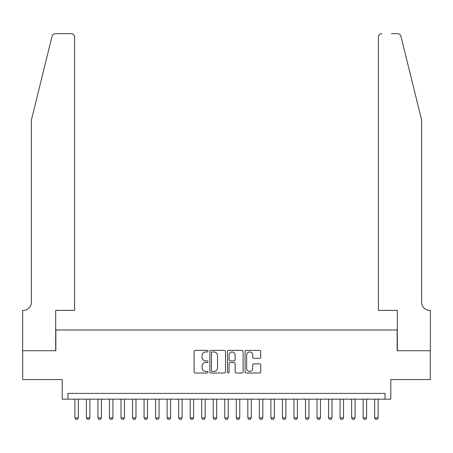 <?xml version="1.0" encoding="UTF-8"?>
<svg xmlns="http://www.w3.org/2000/svg" width="453" height="453" viewBox="0 0 453 453"><rect width="100%" height="100%" fill="white"/><g stroke="black" fill="none" stroke-linecap="round" stroke-linejoin="round"><path stroke-width="0.68" d="M208.052 351.166A0.793 0.793 0 0 0 207.259 350.373L195.237 350.373A1.133 1.133 0 0 0 194.105 351.505L194.105 371.873A1.133 1.133 0 0 0 195.237 373.006L207.259 373.006A0.793 0.793 0 0 0 208.052 372.213A0.793 0.793 0 0 0 207.259 371.42L205.702 371.42A3.624 3.624 0 0 1 202.083 367.802L202.083 366.103A3.624 3.624 0 0 1 205.702 362.479L207.259 362.479A0.793 0.793 0 0 0 208.052 361.687A0.793 0.793 0 0 0 207.259 360.899L205.702 360.899A3.624 3.624 0 0 1 202.083 357.275L202.083 355.577A3.624 3.624 0 0 1 205.702 351.958L207.259 351.958A0.793 0.793 0 0 0 208.052 351.166M259.575 358.351A1.133 1.133 0 0 0 260.707 357.219L260.707 351.505A1.133 1.133 0 0 0 259.575 350.373L246.222 350.373A1.133 1.133 0 0 0 245.09 351.505L245.09 371.873A1.133 1.133 0 0 0 246.222 373.006L259.575 373.006A1.133 1.133 0 0 0 260.707 371.873L260.707 364.971A1.133 1.133 0 0 0 259.575 363.838L253.861 363.838A1.133 1.133 0 0 0 252.729 364.971L252.729 368.397A3.029 3.029 0 0 1 249.699 371.42A3.029 3.029 0 0 1 246.675 368.397L246.675 354.982A3.029 3.029 0 0 1 249.699 351.958A3.029 3.029 0 0 1 252.729 354.982L252.729 357.219A1.133 1.133 0 0 0 253.861 358.351L259.575 358.351M385.039 399.161L390.803 399.161L390.803 379.563L430.293 379.563L430.293 350.735L397.145 350.735L397.145 329.982L55.855 329.982L55.855 350.735L22.707 350.735L22.707 379.563L62.197 379.563L62.197 399.161L385.039 399.161L385.039 393.397L67.961 393.397L67.961 399.161M225.509 351.505A1.133 1.133 0 0 0 224.377 350.373L211.024 350.373A1.133 1.133 0 0 0 209.892 351.505L209.892 371.873A1.133 1.133 0 0 0 211.024 373.006L224.377 373.006A1.133 1.133 0 0 0 225.509 371.873L225.509 351.505M228.623 350.373L241.976 350.373A1.133 1.133 0 0 1 243.108 351.505L243.108 371.873A1.133 1.133 0 0 1 241.976 373.006L236.262 373.006A1.133 1.133 0 0 1 235.13 371.873L235.13 363.612A1.133 1.133 0 0 0 233.997 362.479L230.209 362.479A1.133 1.133 0 0 0 229.076 363.612L229.076 372.213A0.793 0.793 0 0 1 228.284 373.006A0.793 0.793 0 0 1 227.491 372.213L227.491 351.505A1.133 1.133 0 0 1 228.623 350.373M212.27 351.958A0.793 0.793 0 0 0 211.477 352.745L211.477 370.628A0.793 0.793 0 0 0 212.27 371.42L213.907 371.42A3.624 3.624 0 0 0 217.531 367.802L217.531 355.577A3.624 3.624 0 0 0 213.907 351.958L212.27 351.958M235.13 355.039A3.029 3.029 0 0 0 232.1 352.015A3.029 3.029 0 0 0 229.076 355.039L229.076 359.767A1.133 1.133 0 0 0 230.209 360.899L233.997 360.899A1.133 1.133 0 0 0 235.13 359.767L235.13 355.039M74.881 399.161L74.881 417.842L78.341 417.842L78.341 399.161M78.341 417.842L77.474 419.336L75.747 419.336L74.881 417.842M52.038 36.291C52.916 34.394 52.916 34.394 52.038 36.291L31.353 120.136L31.353 302.31A8.069 8.069 0 0 1 23.284 310.379L22.65 310.379L22.65 350.735L55.685 350.735L55.685 310.379L74.592 310.379L74.592 37.118A3.46 3.46 0 0 0 71.132 33.664L55.396 33.664A3.46 3.46 0 0 0 52.038 36.291M61.563 33.664L71.132 33.664C73.222 33.879 74.371 35.034 74.592 37.118L74.592 310.379M31.353 302.31A8.069 8.069 0 0 1 23.284 310.379M415.305 94.428L400.962 36.291C400.084 34.394 400.084 34.394 400.962 36.291L421.647 120.136L421.647 302.31A8.069 8.069 0 0 0 429.716 310.379L430.35 310.379L430.35 350.735L397.315 350.735L397.315 310.379L378.408 310.379L378.408 37.118L378.408 310.379M391.437 33.664L397.604 33.664A3.46 3.46 0 0 1 400.962 36.291M381.868 33.664A3.46 3.46 0 0 0 378.408 37.118C378.629 35.034 379.778 33.879 381.868 33.664M421.647 302.31A8.069 8.069 0 0 0 429.716 310.379M86.41 399.161L86.41 417.842L89.87 417.842L89.87 399.161M89.87 417.842L89.003 419.336L87.276 419.336L86.41 417.842M97.939 399.161L97.939 417.842L101.398 417.842L101.398 399.161M101.398 417.842L100.538 419.336L98.805 419.336L97.939 417.842M109.473 399.161L109.473 417.842L112.927 417.842L112.927 399.161M112.927 417.842L112.067 419.336L110.334 419.336L109.473 417.842M121.002 399.161L121.002 417.842L124.462 417.842L124.462 399.161M124.462 417.842L123.595 419.336L121.863 419.336L121.002 417.842M132.531 399.161L132.531 417.842L135.991 417.842L135.991 399.161M135.991 417.842L135.124 419.336L133.397 419.336L132.531 417.842M144.06 399.161L144.06 417.842L147.519 417.842L147.519 399.161M147.519 417.842L146.653 419.336L144.926 419.336L144.06 417.842M155.589 399.161L155.589 417.842L159.048 417.842L159.048 399.161M159.048 417.842L158.188 419.336L156.455 419.336L155.589 417.842M167.123 399.161L167.123 417.842L170.577 417.842L170.577 399.161M170.577 417.842L169.716 419.336L167.984 419.336L167.123 417.842M178.652 399.161L178.652 417.842L182.112 417.842L182.112 399.161M182.112 417.842L181.245 419.336L179.513 419.336L178.652 417.842M190.181 399.161L190.181 417.842L193.641 417.842L193.641 399.161M193.641 417.842L192.774 419.336L191.047 419.336L190.181 417.842M201.71 399.161L201.71 417.842L205.169 417.842L205.169 399.161M205.169 417.842L204.303 419.336L202.576 419.336L201.71 417.842M213.238 399.161L213.238 417.842L216.698 417.842L216.698 399.161M216.698 417.842L215.838 419.336L214.105 419.336L213.238 417.842M224.773 399.161L224.773 417.842L228.227 417.842L228.227 399.161M228.227 417.842L227.366 419.336L225.634 419.336L224.773 417.842M236.302 399.161L236.302 417.842L239.762 417.842L239.762 399.161M239.762 417.842L238.895 419.336L237.162 419.336L236.302 417.842M247.831 399.161L247.831 417.842L251.29 417.842L251.29 399.161M251.29 417.842L250.424 419.336L248.697 419.336L247.831 417.842M259.359 399.161L259.359 417.842L262.819 417.842L262.819 399.161M262.819 417.842L261.953 419.336L260.226 419.336L259.359 417.842M270.888 399.161L270.888 417.842L274.348 417.842L274.348 399.161M274.348 417.842L273.487 419.336L271.755 419.336L270.888 417.842M282.423 399.161L282.423 417.842L285.877 417.842L285.877 399.161M285.877 417.842L285.016 419.336L283.284 419.336L282.423 417.842M293.952 399.161L293.952 417.842L297.411 417.842L297.411 399.161M297.411 417.842L296.545 419.336L294.812 419.336L293.952 417.842M305.481 399.161L305.481 417.842L308.94 417.842L308.94 399.161M308.94 417.842L308.074 419.336L306.347 419.336L305.481 417.842M317.009 399.161L317.009 417.842L320.469 417.842L320.469 399.161M320.469 417.842L319.603 419.336L317.876 419.336L317.009 417.842M328.538 399.161L328.538 417.842L331.998 417.842L331.998 399.161M331.998 417.842L331.137 419.336L329.405 419.336L328.538 417.842M340.073 399.161L340.073 417.842L343.527 417.842L343.527 399.161M343.527 417.842L342.666 419.336L340.933 419.336L340.073 417.842M351.602 399.161L351.602 417.842L355.061 417.842L355.061 399.161M355.061 417.842L354.195 419.336L352.462 419.336L351.602 417.842M363.13 399.161L363.13 417.842L366.59 417.842L366.59 399.161M366.59 417.842L365.724 419.336L363.997 419.336L363.13 417.842M374.659 399.161L374.659 417.842L378.119 417.842L378.119 399.161M378.119 417.842L377.253 419.336L375.526 419.336L374.659 417.842"/></g></svg>
